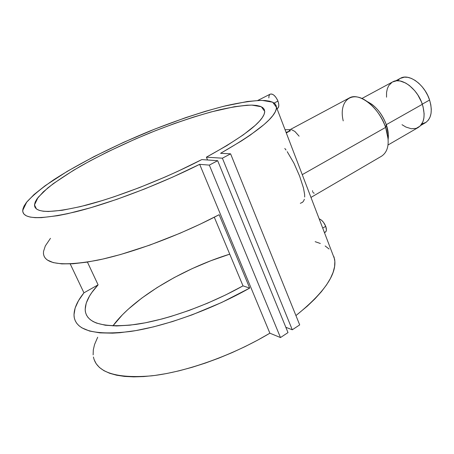 <?xml version="1.0" encoding="UTF-8"?>
<svg xmlns="http://www.w3.org/2000/svg" width="454" height="454" viewBox="0 0 454 454"><rect width="100%" height="100%" fill="white"/><g stroke="black" fill="none" stroke-linecap="round" stroke-linejoin="round"><path stroke-width="0.68" d="M420.71 125.457L425.177 122.875C431.306 118.835 432.776 111.219 429.586 100.028L422.282 104.153L429.586 100.028C424.853 84.733 409.048 73.185 400.559 78.23L395.621 80.897M421.862 123.976L426.153 122.262L428.406 120.06L430.057 117.081L431.039 113.438L431.289 109.266L430.801 104.738L429.586 100.028L427.679 95.334L425.177 90.851L422.163 86.771L418.781 83.252L415.16 80.443L411.46 78.446L407.828 77.339L404.401 77.152L400.207 78.423M399.946 78.576L397.591 80.579M324.462 232.669L325.359 232.125C326.642 231.222 326.755 229.276 325.711 226.296L322.72 228.112L325.711 226.296C324.025 222.398 321.841 219.912 319.162 218.828M277.008 108.693L277.411 108.483C279.062 107.365 279.244 104.902 277.95 101.094L274.142 103.047L277.95 101.094C275.584 95.947 273.019 93.626 270.255 94.131L257.736 100.476M313.742 193.064L314.23 193.177M312.885 192.286L313.362 192.871M312.522 190.703L312.641 191.548M310.967 197.422L381.491 156.238C388.669 151.454 390.054 141.841 385.645 127.387L388.176 139.304L388.323 134.214L386.303 124.674L385.645 127.387L302.25 174.648L385.645 127.387C379.113 107.519 359.296 91.958 349.347 97.945L289.567 129.912L289.3 130.457L290.424 130.712L286.287 132.926L290.424 130.712L289.3 130.457L289.567 129.912M388.022 144.991L418.009 127.625C424.201 123.545 425.642 115.77 422.334 104.312L386.303 124.674C388.096 129.912 388.72 134.651 388.187 138.89M304.356 199.232L303.647 200.974L302.54 202.274L300.321 203.335M287.217 151.659L293.965 163.224L299.629 176.135L303.488 188.013L304.623 194.426L304.679 197.03M93.416 357.003C96.736 372.507 116.162 378.784 151.704 375.838C186.56 371.871 233.265 355.124 269.875 333.196L199.669 164.331C159.564 184.455 110.356 203.222 75.512 211.848C40.236 219.946 22.632 219.464 22.706 210.412L26.746 202.047C32.898 195.316 41.916 187.882 53.788 179.744C79.376 163.185 114.34 145.649 150.024 130.99C177.247 120.123 202.427 111.729 225.564 105.816C239.967 102.559 252.135 100.748 262.072 100.391L272.655 102.19L276.497 107.354C276.475 116.65 257.838 131.966 220.587 153.31L230.598 153.838L220.587 153.31L241.494 140.916L250.268 135.093L264.103 124.504L269.097 119.839L272.797 115.639L275.209 111.928L276.373 108.733L276.327 106.054L275.124 103.904L272.826 102.269L269.494 101.151L265.21 100.533L260.046 100.396L247.345 101.509L223.504 106.321L205.219 111.361L185.635 117.654L154.876 129.044L123.846 142.221L94.109 156.545L67.3 171.306L45.196 185.675L34.022 194.562L26.389 202.501L24.085 206.014L22.876 209.146L22.825 211.865L23.983 214.123L26.4 215.866L30.1 217.063L35.1 217.665L41.393 217.653L57.737 215.678L67.674 213.692L90.596 207.762L116.684 199.397L144.593 188.977L172.775 177.06L199.669 164.331L209.328 165.114L217.665 160.693L201.786 159.587C165.614 178.365 119.237 196.599 85.755 205.287C51.694 213.522 34.606 213.391 34.493 204.896L38.091 197.394L47.744 187.973C56.784 180.97 67.873 173.621 80.999 165.926C102.122 154.173 125.117 143.163 149.996 132.886C174.864 122.966 197.808 115.322 218.834 109.959C231.892 107.019 242.89 105.402 251.834 105.101L261.317 106.752L264.733 111.406C264.41 120.73 244.961 135.984 206.388 157.175L207.546 159.99L206.388 157.175L222.386 158.191L230.598 153.838L299.697 324.894L230.598 153.838L222.386 158.191L292.28 329.78L222.386 158.191L206.388 157.175L226.807 145.632L243.27 134.883L255.188 125.418L259.359 121.28L262.327 117.58L264.109 114.351L264.727 111.593L264.234 109.329L262.673 107.553L260.097 106.259L256.578 105.447L252.174 105.107L246.959 105.215L234.36 106.73L211.116 111.928L193.489 117.098L174.767 123.42L155.427 130.712L135.939 138.782L107.484 151.931L89.722 161.091L73.525 170.295L53.322 183.62L43.397 191.764L36.944 198.937L35.191 202.053L34.498 204.799L34.918 207.126L36.49 208.999L39.243 210.378L43.204 211.224L48.362 211.502L62.209 210.287L80.403 206.632L102.224 200.589L114.181 196.741L139.389 187.61L165.177 176.992L177.832 171.306L201.786 159.587L217.665 160.693L288.006 332.595L217.665 160.693L209.328 165.114L280.481 337.555L209.328 165.114L199.669 164.331L269.875 333.196L257.77 340.08L245.092 346.601L231.994 352.667L218.669 358.189L205.287 363.098L192.042 367.32L179.109 370.81L166.663 373.529L154.854 375.447L143.833 376.565L133.714 376.882L124.6 376.423L116.576 375.208L109.692 373.29L103.994 370.708L99.494 367.519L96.197 363.773L94.086 359.545M333.991 256.76L334.853 261.447L334.581 266.64L333.117 272.315L330.438 278.433L326.511 284.93L321.341 291.757L314.94 298.846L307.347 306.115L295.934 315.57C324.321 292.677 337.197 273.847 334.57 259.081L276.497 107.354M50.462 238.339L45.304 245.972L43.493 251.556L43.493 254.041L44.117 256.294L45.394 258.292L47.33 260.023L53.22 262.599L61.812 263.882L73.049 263.768L86.771 262.174L102.718 259.086L120.52 254.529L149.678 245.149L180.102 233.208L200.083 224.214L219.146 214.702L249.694 288.091C212.132 309.395 165.074 326.415 130.514 331.454C95.351 335.614 76.561 330.818 74.155 317.079C73.344 310.054 76.607 301.972 83.945 292.824L70.217 263.922L83.945 292.824L98.092 284.851L87.418 262.072L98.092 284.851L83.945 292.824L78.514 300.661L75.131 308.05L73.985 314.815L74.308 317.914L75.245 320.785L76.817 323.418L79.03 325.779L81.902 327.856L89.597 331.057L99.88 332.867L112.62 333.162L119.845 332.72L135.82 330.603L153.503 326.869L172.446 321.574L192.116 314.843L221.711 302.46L249.694 288.091L243.009 285.861C209.01 304.884 166.964 319.928 136.001 324.394C104.46 328.1 87.565 323.747 85.324 311.348C84.523 303.783 88.78 294.947 98.092 284.851L91.884 292.455L89.483 296.127L86.226 303.113L85.17 309.48L85.517 312.375L86.47 315.048L88.036 317.477L90.233 319.639L93.064 321.517L96.526 323.089L105.322 325.24L116.53 325.961L129.94 325.166L145.263 322.822L162.106 318.935L170.954 316.432L189.17 310.405L207.631 303.147L225.763 294.879L243.009 285.861L249.694 288.091L219.146 214.702C180.079 235.257 131.955 253.167 97.406 260.233C62.368 266.623 44.373 264.336 43.431 253.372M229.747 254.155C183.217 268.467 133.164 298.051 112.904 325.898L122.421 314.787L128.255 309.191L141.727 298.142L157.197 287.524L174.183 277.604L192.201 268.609L210.792 260.755L229.747 254.155M214.294 217.216L243.009 285.861L214.294 217.216M299.697 324.894L292.28 329.78L285.838 327.289L292.28 329.78L299.697 324.894M288.006 332.595L280.481 337.555L269.875 333.196L280.481 337.555L288.006 332.595M93.132 354.892L93.303 349.869L94.546 344.546L97.684 337.237M315.161 241.681L320.331 243.475M325.138 245.954L329.065 249.002M284.806 148.475L286.014 150.007M402.011 124.702L405.938 127.069L411.301 128.732L416.199 128.386L420.194 126.002L422.924 121.746L423.894 118.029L424.127 113.772L423.06 106.735L421.437 101.889L417.805 94.897L414.723 90.704L409.44 85.539L405.694 83.054L400.116 80.977L396.648 80.767L392.409 82.032M392.142 82.197L388.794 85.545L387.341 88.689L386.564 92.423L386.524 97.179M343.218 120.877C338.457 101.27 351.43 89.552 367.513 101.821C375.589 108.035 381.632 116.553 385.645 127.387L386.303 124.674C383.108 116.031 378.273 109.221 371.803 104.25L367.008 101.463C375.486 105.629 381.922 113.369 386.303 124.674L422.334 104.312C417.436 88.643 401.336 76.743 392.767 81.845L361.883 98.501M291.61 129.713L294.89 131.45L299.101 136.177M290.083 129.702L290.708 129.623M286.094 132.426L290.424 130.712L286.094 132.426M270.187 94.165L271.827 94.029L273.739 95.034L275.669 97.008L277.315 99.647L278.421 102.547L278.818 105.249L278.444 107.343L277.366 108.506M268.859 97.928L268.916 96.305L269.625 94.619M319.644 219.004L321.597 220.281L323.526 222.369L325.711 226.296L326.42 229.951L325.927 231.608L324.741 232.323M34.493 204.896L36.434 208.959M367.513 101.821L371.803 104.25M285.05 129.702L289.953 129.702"/></g></svg>
